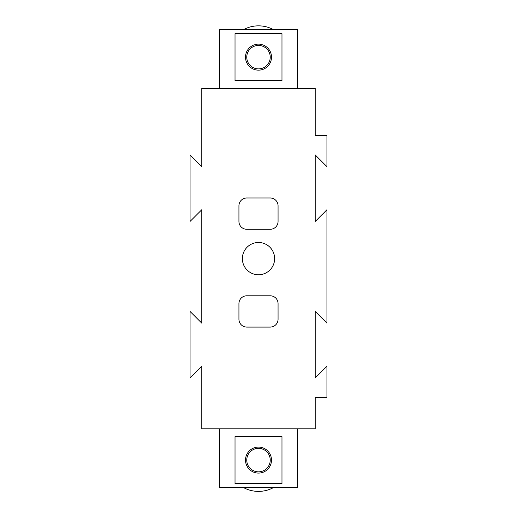 <?xml version="1.0" encoding="UTF-8"?>
<svg xmlns="http://www.w3.org/2000/svg" width="517" height="517" viewBox="0 0 517 517"><rect width="100%" height="100%" fill="white"/><g stroke="black" fill="none" stroke-linecap="round" stroke-linejoin="round"><path stroke-width="0.78" d="M238.938 303.608A7.826 7.826 0 0 1 246.764 295.789L270.236 295.789A7.826 7.826 0 0 1 278.062 303.608L278.062 319.26A7.826 7.826 0 0 1 270.236 327.08L246.764 327.08A7.826 7.826 0 0 1 238.938 319.26L238.938 303.608M270.236 197.985A7.826 7.826 0 0 1 278.062 205.805L278.062 221.457A7.826 7.826 0 0 1 270.236 229.283L246.764 229.283A7.826 7.826 0 0 1 238.938 221.457L238.938 205.805A7.826 7.826 0 0 1 246.764 197.985L270.236 197.985M274.63 258.623A16.13 16.13 0 0 1 250.435 272.588A16.13 16.13 0 0 1 250.435 244.651A16.13 16.13 0 0 1 274.63 258.623M201.772 366.204L201.772 428.8L315.228 428.8L315.228 397.502L326.964 397.502L326.964 366.204L315.228 377.94L315.228 311.434L326.964 323.17L326.964 209.721L315.228 221.457L315.228 154.951L326.964 166.687L326.964 135.389L315.228 135.389L315.228 88.446L201.772 88.446L201.772 166.687L190.036 154.951L190.036 221.457L201.772 209.721L201.772 323.17L190.036 311.434L190.036 377.94L201.772 366.204M258.5 473.094A13.003 13.003 0 0 1 247.242 453.596A13.003 13.003 0 0 1 269.758 453.596A13.003 13.003 0 0 1 258.5 473.094M281.972 483.569L235.028 483.569L235.028 436.619L281.972 436.619L281.972 483.569M219.376 428.8L219.376 487.479L297.624 487.479L297.624 428.8M258.5 44.145A13.003 13.003 0 0 1 269.758 63.649A13.003 13.003 0 0 1 247.242 63.649A13.003 13.003 0 0 1 258.5 44.145M235.028 33.676L281.972 33.676L281.972 80.62L235.028 80.62L235.028 33.676M297.624 88.446L297.624 29.76L219.376 29.76L219.376 88.446M270.145 458.637A11.736 11.736 0 0 1 253.937 470.909A11.736 11.736 0 0 1 251.417 450.734A11.736 11.736 0 0 1 270.145 458.637M273.655 487.479A31.298 31.298 0 0 1 243.345 487.479M270.145 55.694A11.736 11.736 0 0 1 253.937 67.96A11.736 11.736 0 0 1 251.417 47.79A11.736 11.736 0 0 1 270.145 55.694M243.345 29.76A31.298 31.298 0 0 1 273.655 29.76"/></g></svg>
